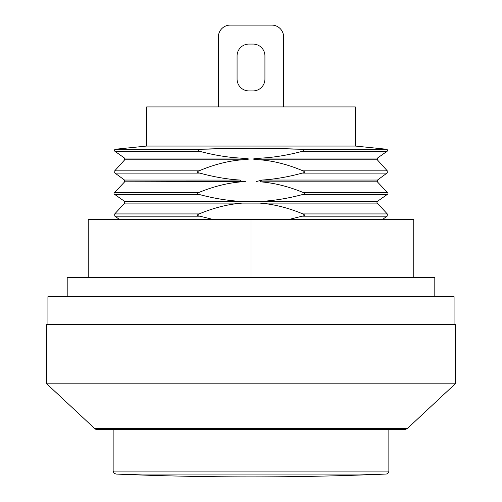 <?xml version="1.0" encoding="UTF-8"?>
<svg xmlns="http://www.w3.org/2000/svg" width="502" height="502" viewBox="0 0 502 502"><rect width="100%" height="100%" fill="white"/><g stroke="black" fill="none" stroke-linecap="round" stroke-linejoin="round"><path stroke-width="0.75" d="M67.199 296.657L67.199 277.681L88.245 277.681L88.245 219.575L413.755 219.575L413.755 277.681L434.801 277.681L434.801 296.657M88.245 277.681L413.755 277.681M251 277.681L251 219.575M213.538 219.575L199.903 216.199C197.035 215.728 196.759 214.975 199.068 213.934C214.065 207.715 228.498 204.107 242.384 203.097L259.616 203.097C273.502 204.107 287.935 207.715 302.932 213.934C305.241 214.975 304.965 215.728 302.097 216.199L288.462 219.575M302.097 216.199L386.96 216.199C388.197 215.615 388.303 214.862 387.274 213.934L302.932 213.934C305.241 214.975 304.965 215.728 302.097 216.199M47.928 324.524L47.928 296.657L454.072 296.657L454.072 324.524M248.923 44.076A11.86 11.86 0 0 0 237.069 55.929A11.86 11.86 0 0 1 248.923 44.076L253.077 44.076A11.86 11.86 0 0 1 264.93 55.929A11.86 11.86 0 0 0 253.077 44.076M237.069 79.052A11.86 11.86 0 0 0 248.923 90.912A11.86 11.86 0 0 1 237.069 79.052L237.069 55.929M264.93 79.052A11.86 11.86 0 0 1 253.077 90.912A11.86 11.86 0 0 0 264.93 79.052L264.93 55.929M253.077 90.912L248.923 90.912M218.389 36.96L218.389 106.92L218.389 36.96A11.86 11.86 0 0 1 230.249 25.1L271.751 25.1A11.86 11.86 0 0 1 283.611 36.96L283.611 106.92L283.611 36.96M230.249 25.1L271.751 25.1M262.057 201.321L239.943 201.321C227.08 200.543 213.733 198.321 199.903 194.657C197.035 194.186 196.759 193.427 199.068 192.385C213.846 186.38 228.077 182.86 241.769 181.812L239.755 180.042C226.954 179.22 213.67 176.905 199.903 173.108C197.035 172.638 196.759 171.879 199.068 170.837C213.94 164.549 228.259 160.872 242.039 159.812C243.595 159.573 250.699 159.385 247.875 158.77L239.605 158.048C227.105 157.264 214.153 155.112 200.744 151.598C197.568 150.788 197.593 149.998 200.819 149.245C234.271 147.927 267.729 147.927 301.181 149.245C304.407 149.998 304.432 150.788 301.256 151.598C287.847 155.112 274.895 157.264 262.395 158.048L254.125 158.77C251.301 159.385 258.404 159.573 259.961 159.812C273.741 160.872 288.06 164.549 302.932 170.837C305.241 171.879 304.965 172.638 302.097 173.108C288.33 176.905 275.046 179.22 262.245 180.042L260.231 181.812C273.923 182.86 288.154 186.38 302.932 192.385C305.241 193.427 304.965 194.186 302.097 194.657C288.267 198.321 274.92 200.543 262.057 201.321L377.479 201.321L386.96 194.657C388.197 194.067 388.303 193.314 387.274 192.385L302.932 192.385M245.346 181.504L124.665 181.812L124.502 180.042L240.119 180.067M249.23 159.015L242.039 159.812L124.691 159.812L114.726 170.837L199.068 170.837M115.378 149.245L146.647 146.057L355.353 146.057L386.622 149.245L301.181 149.245L251 148.259L200.819 149.245L115.378 149.245C114.01 149.998 113.998 150.782 115.353 151.598L200.744 151.598M256.566 181.492L262.245 180.042L377.498 180.042L386.96 173.108C388.197 172.519 388.303 171.766 387.274 170.837L302.932 170.837M455.258 383.81L455.258 324.524L46.742 324.524L46.742 383.81L455.258 383.81L407.197 428.67L94.803 428.67L46.742 383.81M301.256 151.598L386.647 151.598C388.002 150.813 387.99 150.029 386.622 149.245M302.097 173.108L386.96 173.108M302.097 194.657L386.96 194.657M259.616 203.097L377.291 203.097A1.186 1.186 0 0 1 377.479 201.321M388.855 471.096A2.962 2.962 0 0 1 386.013 474.057L115.987 474.057L386.013 474.057A3206.55 3206.55 0 0 1 115.987 474.057L113.954 473.129L113.145 471.096L388.855 471.096L388.855 429.467M94.803 428.67A2.962 2.962 0 0 0 96.823 429.467L405.177 429.467L407.197 428.67M119.558 219.575L115.04 216.199L199.903 216.199M242.384 203.097L124.709 203.097L114.726 213.934L199.068 213.934M124.709 203.097L124.521 201.321L115.04 194.657L199.903 194.657M124.665 181.812L114.726 192.385L199.068 192.385M124.502 180.042L115.04 173.108L199.903 173.108M146.647 146.057L146.647 106.92L355.353 106.92L355.353 146.057M262.395 158.048L377.51 158.048L386.647 151.598M259.961 159.812L377.309 159.812L387.274 170.837M260.231 181.812L377.335 181.812L387.274 192.385M124.521 201.321L239.943 201.321M124.691 159.812L124.49 158.048L239.605 158.048M382.442 219.575L386.96 216.199M377.291 203.097L387.274 213.934M377.51 158.048L377.309 159.812M377.498 180.042L377.335 181.812M113.145 429.467L113.145 471.096M114.726 213.934C113.69 214.831 113.797 215.59 115.04 216.199M114.726 192.385C113.69 193.283 113.797 194.042 115.04 194.657M114.726 170.837C113.69 171.734 113.797 172.493 115.04 173.108M124.49 158.048L115.353 151.598"/></g></svg>
